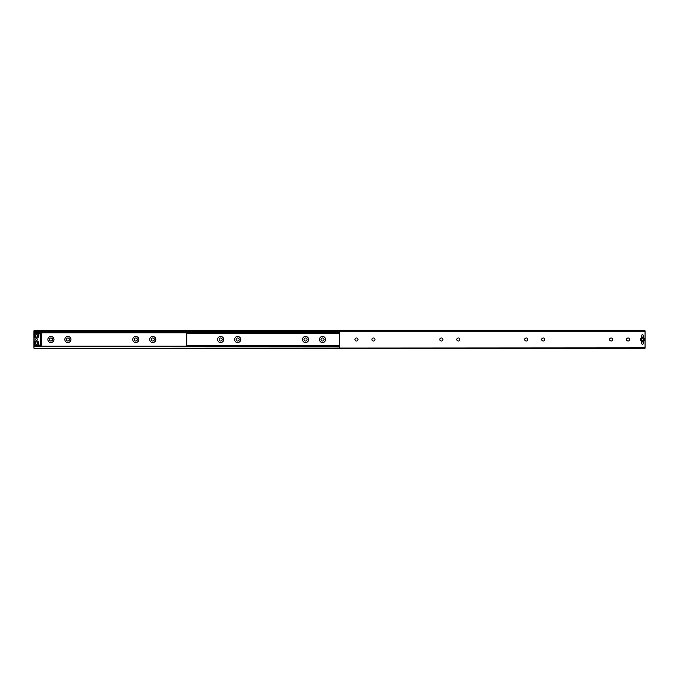 <?xml version="1.0" encoding="UTF-8"?>
<svg xmlns="http://www.w3.org/2000/svg" width="679" height="679" viewBox="0 0 679 679"><rect width="100%" height="100%" fill="white"/><g stroke="black" fill="none" stroke-linecap="round" stroke-linejoin="round"><path stroke-width="1.02" d="M138.856 339.5A3.055 3.055 0 0 0 135.8 336.445A3.055 3.055 0 0 0 132.745 339.5A3.055 3.055 0 0 0 135.8 342.555A3.055 3.055 0 0 0 138.856 339.5M137.328 339.5A1.528 1.528 0 0 0 135.8 337.972A1.528 1.528 0 0 0 134.272 339.5A1.528 1.528 0 0 0 135.8 341.028A1.528 1.528 0 0 0 137.328 339.5M155.831 339.5A3.055 3.055 0 0 0 152.775 336.445A3.055 3.055 0 0 0 149.72 339.5A3.055 3.055 0 0 0 152.775 342.555A3.055 3.055 0 0 0 155.831 339.5M154.303 339.5A1.528 1.528 0 0 0 152.775 337.972A1.528 1.528 0 0 0 151.247 339.5A1.528 1.528 0 0 0 152.775 341.028A1.528 1.528 0 0 0 154.303 339.5M239.178 339.5A1.528 1.528 0 0 0 237.65 337.972A1.528 1.528 0 0 0 236.122 339.5A1.528 1.528 0 0 0 237.65 341.028A1.528 1.528 0 0 0 239.178 339.5M222.203 339.5A1.528 1.528 0 0 0 220.675 337.972A1.528 1.528 0 0 0 219.147 339.5A1.528 1.528 0 0 0 220.675 341.028A1.528 1.528 0 0 0 222.203 339.5M70.956 339.5A3.055 3.055 0 0 0 67.9 336.445A3.055 3.055 0 0 0 64.845 339.5A3.055 3.055 0 0 0 67.9 342.555A3.055 3.055 0 0 0 70.956 339.5M69.428 339.5A1.528 1.528 0 0 0 67.9 337.972A1.528 1.528 0 0 0 66.372 339.5A1.528 1.528 0 0 0 67.9 341.028A1.528 1.528 0 0 0 69.428 339.5M53.98 339.5A3.055 3.055 0 0 0 50.925 336.445A3.055 3.055 0 0 0 47.87 339.5A3.055 3.055 0 0 0 50.925 342.555A3.055 3.055 0 0 0 53.98 339.5M52.453 339.5A1.528 1.528 0 0 0 50.925 337.972A1.528 1.528 0 0 0 49.397 339.5A1.528 1.528 0 0 0 50.925 341.028A1.528 1.528 0 0 0 52.453 339.5M307.078 339.5A1.528 1.528 0 0 0 305.55 337.972A1.528 1.528 0 0 0 304.022 339.5A1.528 1.528 0 0 0 305.55 341.028A1.528 1.528 0 0 0 307.078 339.5M324.053 339.5A1.528 1.528 0 0 0 322.525 337.972A1.528 1.528 0 0 0 320.997 339.5A1.528 1.528 0 0 0 322.525 341.028A1.528 1.528 0 0 0 324.053 339.5M33.95 348.225L645.05 348.225L645.05 330.775L339.5 330.775L645.05 330.775L339.5 330.775L339.5 348.225L33.95 348.225L645.05 347.886M339.5 330.783L33.95 330.783L33.95 332.88L40.74 332.88A1.324 1.324 0 0 1 41.597 334.798A1.46 1.46 0 0 0 41.597 336.19A1.324 1.324 0 0 1 41.597 337.446A1.46 1.46 0 0 0 41.597 338.838A1.324 1.324 0 0 1 41.597 340.094A1.46 1.46 0 0 0 41.597 341.486A1.324 1.324 0 0 1 41.597 342.751A1.46 1.46 0 0 0 41.589 344.151A1.366 1.366 0 0 1 40.74 346.12L33.95 346.12L33.95 347.886M33.95 346.528L339.5 346.528M33.95 332.472L339.5 332.472M33.95 330.775L339.5 330.775M33.95 346.12L33.95 332.88M33.95 333.559L40.401 333.559L40.401 345.441L33.95 345.441M36.496 334.798A1.137 1.137 0 0 1 37.515 336.445A1.137 1.137 0 0 1 35.588 336.614A1.137 1.137 0 0 1 36.496 334.798M36.496 341.927A1.137 1.137 0 0 1 37.515 343.574A1.137 1.137 0 0 1 35.588 343.744A1.137 1.137 0 0 1 36.496 341.927M36.496 338.651A0.849 0.849 0 0 1 37.345 339.5A0.849 0.849 0 0 1 36.496 340.349A0.849 0.849 0 0 1 35.648 339.5A0.849 0.849 0 0 1 36.496 338.651M38.584 335.222A2.207 2.207 0 0 1 37.209 338.023A2.207 2.207 0 0 1 34.408 336.648A2.207 2.207 0 0 1 35.783 333.847A2.207 2.207 0 0 1 38.584 335.222M38.584 342.352A2.207 2.207 0 0 1 37.209 345.153A2.207 2.207 0 0 1 34.408 343.778A2.207 2.207 0 0 1 35.783 340.977A2.207 2.207 0 0 1 38.584 342.352M40.061 333.627L33.95 333.966L34.289 345.373L40.401 345.034L40.061 333.627M237.65 336.445A3.055 3.055 0 0 0 234.594 339.5A3.055 3.055 0 0 0 237.65 342.555A3.055 3.055 0 0 0 240.706 339.5A3.055 3.055 0 0 0 237.65 336.445M220.675 336.445A3.055 3.055 0 0 0 217.619 339.5A3.055 3.055 0 0 0 220.675 342.555A3.055 3.055 0 0 0 223.731 339.5A3.055 3.055 0 0 0 220.675 336.445M322.525 336.445A3.055 3.055 0 0 0 319.469 339.5A3.055 3.055 0 0 0 322.525 342.555A3.055 3.055 0 0 0 325.581 339.5A3.055 3.055 0 0 0 322.525 336.445M305.55 336.445A3.055 3.055 0 0 0 302.494 339.5A3.055 3.055 0 0 0 305.55 342.555A3.055 3.055 0 0 0 308.606 339.5A3.055 3.055 0 0 0 305.55 336.445M240.706 339.5A3.055 3.055 0 0 0 237.65 336.445A3.055 3.055 0 0 0 234.594 339.5A3.055 3.055 0 0 0 237.65 342.555A3.055 3.055 0 0 0 240.706 339.5M223.731 339.5A3.055 3.055 0 0 0 220.675 336.445A3.055 3.055 0 0 0 217.619 339.5A3.055 3.055 0 0 0 220.675 342.555A3.055 3.055 0 0 0 223.731 339.5M325.581 339.5A3.055 3.055 0 0 0 322.525 336.445A3.055 3.055 0 0 0 319.469 339.5A3.055 3.055 0 0 0 322.525 342.555A3.055 3.055 0 0 0 325.581 339.5M308.606 339.5A3.055 3.055 0 0 0 305.55 336.445A3.055 3.055 0 0 0 302.494 339.5A3.055 3.055 0 0 0 305.55 342.555A3.055 3.055 0 0 0 308.606 339.5M339.5 333.499L186.725 333.499L186.725 345.509L339.5 345.509M626.547 339.5A1.528 1.528 0 0 1 628.075 337.972A1.528 1.528 0 0 1 629.603 339.5A1.528 1.528 0 0 1 628.075 341.028A1.528 1.528 0 0 1 626.547 339.5M609.572 339.5A1.528 1.528 0 0 1 611.1 337.972A1.528 1.528 0 0 1 612.628 339.5A1.528 1.528 0 0 1 611.1 341.028A1.528 1.528 0 0 1 609.572 339.5M541.672 339.5A1.528 1.528 0 0 1 543.2 337.972A1.528 1.528 0 0 1 544.728 339.5A1.528 1.528 0 0 1 543.2 341.028A1.528 1.528 0 0 1 541.672 339.5M524.697 339.5A1.528 1.528 0 0 1 526.225 337.972A1.528 1.528 0 0 1 527.753 339.5A1.528 1.528 0 0 1 526.225 341.028A1.528 1.528 0 0 1 524.697 339.5M439.822 339.5A1.528 1.528 0 0 1 441.35 337.972A1.528 1.528 0 0 1 442.878 339.5A1.528 1.528 0 0 1 441.35 341.028A1.528 1.528 0 0 1 439.822 339.5M456.797 339.5A1.528 1.528 0 0 1 458.325 337.972A1.528 1.528 0 0 1 459.853 339.5A1.528 1.528 0 0 1 458.325 341.028A1.528 1.528 0 0 1 456.797 339.5M354.947 339.5A1.528 1.528 0 0 1 356.475 337.972A1.528 1.528 0 0 1 358.003 339.5A1.528 1.528 0 0 1 356.475 341.028A1.528 1.528 0 0 1 354.947 339.5M371.922 339.5A1.528 1.528 0 0 1 373.45 337.972A1.528 1.528 0 0 1 374.978 339.5A1.528 1.528 0 0 1 373.45 341.028A1.528 1.528 0 0 1 371.922 339.5M644.626 339.5A2.122 2.122 0 0 0 642.504 337.378A2.122 2.122 0 0 0 640.382 339.5A2.122 2.122 0 0 0 642.504 341.622A2.122 2.122 0 0 0 644.626 339.5M643.641 339.5A1.137 1.137 0 0 0 642.504 338.363A1.137 1.137 0 0 0 641.366 339.5A1.137 1.137 0 0 0 642.504 340.637A1.137 1.137 0 0 0 643.641 339.5M643.641 335.935A1.137 1.137 0 0 0 642.504 334.798A1.137 1.137 0 0 0 641.366 335.935A1.137 1.137 0 0 0 642.504 337.073A1.137 1.137 0 0 0 643.641 335.935A1.137 1.137 0 0 1 642.504 337.073A1.137 1.137 0 0 1 641.366 335.935A1.137 1.137 0 0 1 642.504 334.798A1.137 1.137 0 0 1 643.641 335.935M643.641 343.065A1.137 1.137 0 0 0 642.504 341.927A1.137 1.137 0 0 0 641.366 343.065A1.137 1.137 0 0 0 642.504 344.202A1.137 1.137 0 0 0 643.641 343.065A1.137 1.137 0 0 1 642.504 344.202A1.137 1.137 0 0 1 641.366 343.065A1.137 1.137 0 0 1 642.504 341.927A1.137 1.137 0 0 1 643.641 343.065M642.504 340.349A0.849 0.849 0 0 1 641.655 339.5A0.849 0.849 0 0 1 642.504 338.651A0.849 0.849 0 0 1 643.352 339.5A0.849 0.849 0 0 1 642.504 340.349M33.95 346.867L339.5 346.867M33.95 346.188L339.5 346.188M33.95 332.812L339.5 332.812M33.95 332.141L339.5 332.141M33.95 331.114L645.05 331.114M186.725 345.17L339.5 345.17M186.725 333.839L339.5 333.839"/></g></svg>
